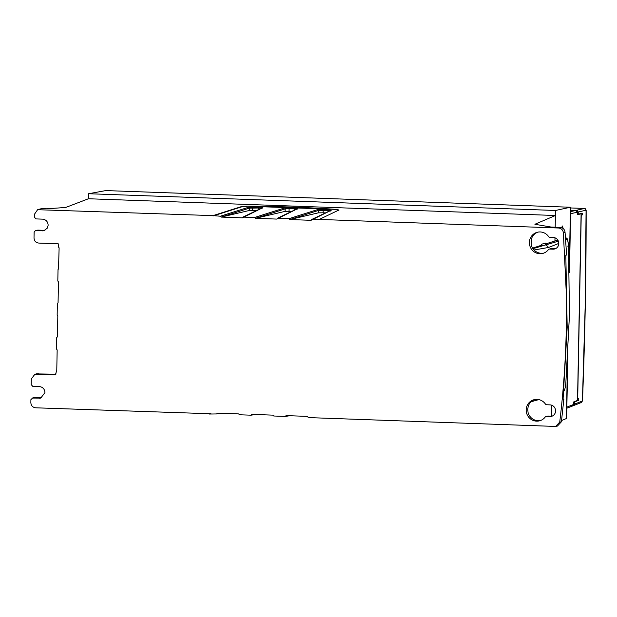 <?xml version="1.0" encoding="UTF-8"?>
<svg xmlns="http://www.w3.org/2000/svg" width="617" height="617" viewBox="0 0 617 617"><rect width="100%" height="100%" fill="white"/><g stroke="black" fill="none" stroke-linecap="round" stroke-linejoin="round"><path stroke-width="0.93" d="M565.642 239.89L567 239.234C567.663 239.342 568.157 241.633 568.481 246.121L569.46 314.685L565.851 382.856C565.373 387.337 564.786 389.952 564.092 390.715L563.83 390.831M534.044 250.008L548.636 247.448L558.801 243.422M534.777 399.546L533.952 399.839M532.579 248.111L541.456 245.273L544.148 245.373L548.312 244.047L545.613 243.946L545.598 244.91L545.605 243.059L541.448 244.27L541.425 245.288M545.613 243.946L557.791 240.059M567.856 356.688L566.761 411.539M581.106 213.875L579.895 213.775L581.106 213.875L577.527 400.387L573.748 401.914L573.702 404.42L573.201 405.593L572.036 406.04M581.075 213.837L577.342 214.693L577.396 212.179L575.792 210.443L570.393 210.25M579.772 213.806L579.201 213.929L579.687 214.192M563.475 391.533C564.817 390.993 565.72 385.355 565.866 382.841L569.483 314.655L568.488 246.114L567.709 246.106L568.481 246.121C567.879 239.851 567.092 237.237 566.121 238.255L565.542 238.501M558.377 241.178L532.949 248.674M565.519 238.262L567 239.234M563.082 391.602L564.092 390.715M580.774 402.608L582.494 400.88C585.001 336.928 586.219 273.377 586.15 210.227L586.15 210.243C585.402 208.662 584.862 208.068 584.538 208.453L570.44 207.944M581.476 402.477L582.487 400.826M573.201 405.724L581.507 402.461M577.427 399.037L578.761 398.621L578.731 400.286L574.597 401.914L574.566 404.089L573.525 405.562L572.476 405.87L573.532 405.138M577.697 399.037L581.229 215.132L582.286 214.893L582.487 214.006L582.325 213.22L578.206 214.161L578.245 211.986L586.073 210.196L585.209 305.307L582.409 401.011L574.566 404.089M584.554 208.453L586.15 210.227M578.245 211.986L577.273 210.644L576.232 210.343L570.393 210.204M578.206 214.161L577.203 214.199M573.594 401.999L574.597 401.914M58.507 268.819L59.124 247.849L58.468 247.001L58.199 243.769L38.817 243.075C35.786 242.728 34.182 241 34.012 237.877L34.12 232.247L35.323 230.689M557.406 426.077L561.401 421.804L563.869 399.022L563.066 399.23L567.185 327.334L565.828 255.245L566.63 255.037L565.041 232.108C564.601 229.323 563.005 227.766 560.251 227.426L551.151 227.056L534.9 224.272L555.416 215.503L555.516 210.474L570.455 207.243L105.762 190.584L88.54 193.73L88.447 198.751L65.718 207.459L46.846 208.793L41.401 208.662L37.614 209.703L34.467 214.246L34.413 217.184L35.963 218.912L42.565 219.135C46.013 219.606 47.879 221.626 48.157 225.205L47.332 228.113L43.969 230.681L35.778 230.635L37.228 230.18M210.991 413.76L35.663 407.806C32.686 407.405 31.081 405.67 30.85 402.6L30.904 399.669L32.562 398.058L40.753 398.104L44.941 392.613C44.694 389.072 42.835 387.06 39.365 386.558L32.755 386.335L31.197 384.607L31.305 378.977L34.837 374.28L55.684 374.827L56.031 373.817M55.7 373.91L56.548 370.879M58.723 268.757L58.029 269.56L57.813 281.02L58.468 281.869L58.067 302.777L57.381 303.579L57.157 315.04L57.821 315.889L57.42 336.797L56.725 337.599L56.502 349.06L57.165 349.908L56.764 370.817M561.401 421.804L559.735 422.09L555.74 426.355L554.768 426.416L315.434 417.84L308.076 417.239L307.281 416.375L286.033 415.611L285.355 416.406M559.735 422.09C563.514 390.723 565.704 359.21 566.313 327.565L566.375 294.61L563.367 232.694C562.92 229.902 561.323 228.344 558.578 228.012L319.244 219.428L311.5 219.583M325.429 212.911A138.501 9.88 -178.9 0 0 323.138 212.788L318.38 212.842L289.797 219.544L318.426 210.459A0.841 0.802 -107.6 0 0 317.632 209.587L322.629 209.387L331.244 210.235L311.045 220.308L289.797 219.544L288.995 218.68L277.187 218.349M285.123 211.369L289.049 211.269L289.103 208.708L285.17 208.893L255.484 218.318L285.123 211.369L285.17 208.893A0.841 0.802 -107.6 0 0 284.375 208.022L297.949 208.507L276.724 219.081L255.484 218.318L254.682 217.454L242.874 217.115M258.747 207.104L248.558 207.266A0.841 0.802 -107.6 0 1 249.361 208.137L221.171 217.084L249.314 210.482L249.361 208.137L258.747 207.998L258.747 207.104L259.749 207.127L262.911 207.628L242.412 217.847L221.171 217.084L220.369 216.22L213.012 215.618L37.614 209.703M32.099 398.112L34.521 397.541L41.694 397.757M209.202 414.03L216.721 413.945M216.567 413.953L217.4 413.151L238.648 413.914L239.45 414.778L251.042 415.179M250.888 415.187L251.721 414.377L272.961 415.141L273.763 416.005L285.201 416.421M552.971 249.183L549.701 249.067A1.681 1.627 74.1 0 0 548.382 249.692A10.913 10.597 -105.9 0 1 529.394 242.473A10.913 10.597 -105.9 0 1 548.636 236.627A1.681 1.627 74.1 0 0 549.932 237.344L553.194 237.46A5.877 5.707 -105.9 0 1 554.691 248.975A5.877 5.707 -105.9 0 1 552.971 249.183L554.506 248.744L551.236 248.628A1.681 1.627 -105.9 0 0 550.75 248.69L549.215 249.129M549.755 416.598L546.492 416.475A1.681 1.627 74.1 0 0 545.166 417.1A10.913 10.597 -105.9 0 1 526.178 409.889A10.913 10.597 -105.9 0 1 545.42 404.042A1.681 1.627 74.1 0 0 546.716 404.76L549.986 404.875A5.877 5.707 -105.9 0 1 551.482 416.382A5.877 5.707 -105.9 0 1 549.755 416.598L551.289 416.159L548.027 416.043A1.681 1.627 -105.9 0 0 547.534 416.097L545.999 416.537M563.367 232.694L565.041 232.108M543.762 253.101A10.913 10.597 74.1 0 1 531.306 245.157L531.422 238.972A10.913 10.597 74.1 0 1 537.8 232.169M555.447 248.697A5.877 5.707 74.1 0 1 554.506 248.744M567.47 362.773L566.398 418.542L561.547 420.555M569.321 266.313L570.455 207.243M561.817 227.75L562.257 226.192M563.12 228.491L562.457 225.992M88.54 193.73L555.516 210.474M88.447 198.751L555.416 215.503L555.192 227.249M213.012 215.618L241.687 206.518L246.8 206.186L336.265 209.394C308.731 207.451 278.907 206.379 246.8 206.186M336.265 209.394L338.941 210.004L319.244 219.428M338.934 210.335L336.257 209.734M246.792 206.525L241.687 206.518M213.004 215.958L241.687 206.849M318.38 212.842L318.426 210.459L323.185 210.312L323.578 209.433M323.138 212.788L323.185 210.312L330.403 211.045M297.949 208.507A0.841 0.818 -115.6 0 0 297.579 208.585L277.226 218.333M291.772 211.369A138.501 9.88 1.1 0 0 289.049 211.269M289.288 207.813L289.103 208.708A138.501 9.88 -178.9 0 1 291.887 208.801A138.501 9.88 -178.9 0 1 294.656 208.901L297.116 209.317M262.911 207.628A0.841 0.818 -115.6 0 0 262.541 207.705L242.913 217.099M249.314 210.482L252.353 210.366A138.501 9.88 -178.9 0 1 256.819 210.443M258.716 209.533L258.747 207.998L262.078 208.438M44.91 230.334L37.737 230.118M42.357 230.874L44.223 230.349M563.869 399.022L563.09 398.983M540.546 420.516A10.913 10.597 74.1 0 1 540.253 420.57L536.003 420.416A10.913 10.597 74.1 0 1 528.083 412.549L527.728 409.441L528.206 406.379A10.913 10.597 74.1 0 1 534.584 399.585M552.23 416.113A5.877 5.707 74.1 0 1 551.289 416.159M562.102 226.532L562.48 228.066M36.272 373.902L55.692 374.21M34.012 397.603L34.521 397.541M41.007 397.772L39.149 398.297M576.232 210.343L584.507 208.453L570.44 207.952M566.522 411.871L567.802 357.621M569.452 271.503L570.339 213.251M573.702 404.42L566.892 407.097M570.602 213.729L577.396 212.179M575.792 210.443L570.417 211.677M546.076 244.895L548.636 247.448M577.257 211.438L577.273 210.644M581.091 214.847L582.286 214.893M577.527 400.248L578.731 400.286M560.251 227.426L558.578 228.012M551.236 248.628L549.701 249.067M554.984 237.823L554.93 240.977M551.559 416.159L551.775 405.238M41.401 208.662L39.48 209.402M248.558 207.266L220.369 216.22M284.375 208.022L254.682 217.454M317.632 209.587L288.995 218.68M329.2 209.788L328.761 211.322M331.244 210.235A0.841 0.818 -115.6 0 0 330.866 210.312L311.546 219.559M294.872 208.014L294.633 209.996M252.353 210.366L252.368 207.034M548.027 416.043L546.492 416.475M38.246 373.586L36.303 374.133M538.818 399.608L531.067 401.767M569.476 272.436L570.609 213.251M566.869 408.207L572.676 405.932M565.519 238.239L566.082 238.262M216.768 413.938L221.117 413.282M251.08 415.172L255.43 414.516M285.401 416.398L289.751 415.742M555.817 426.339L557.398 426.077M37.267 230.172L35.362 230.673M34.058 397.595L32.13 398.104M36.796 373.755L35.246 374.195"/></g></svg>
